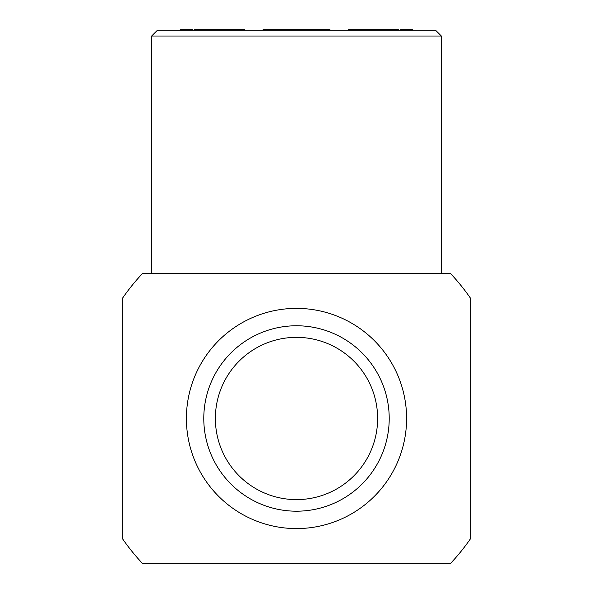 <?xml version="1.0" encoding="UTF-8"?>
<svg xmlns="http://www.w3.org/2000/svg" width="593" height="593" viewBox="0 0 593 593"><rect width="100%" height="100%" fill="white"/><g stroke="black" fill="none" stroke-linecap="round" stroke-linejoin="round"><path stroke-width="0.89" d="M400.431 30.228L400.623 29.65L412.394 29.65L412.394 30.228M407.473 29.65L407.473 30.228M398.6 30.228L398.6 29.65L351.338 29.65L351.338 30.228M329.923 30.228L329.923 29.65L263.077 29.65L263.077 30.228M241.662 30.228L241.662 29.65L244.501 29.65L244.583 30.228M194.4 30.228L194.4 29.65L241.662 29.65M185.527 30.228L185.527 29.65L192.377 29.65L192.569 30.228M180.606 30.228L180.606 29.65L185.527 29.65M348.417 30.228L348.499 29.65L351.338 29.65M470.345 298.005L470.345 538.955A211.508 211.508 0 0 1 450.606 563.35L142.394 563.35A211.508 211.508 0 0 1 122.655 538.955L122.655 298.005A211.508 211.508 0 0 1 142.394 273.61L450.606 273.61A211.508 211.508 0 0 1 470.345 298.005M296.5 337.35A81.13 81.13 0 0 1 377.63 418.48A81.13 81.13 0 0 1 296.5 499.61A81.13 81.13 0 0 1 215.37 418.48A81.13 81.13 0 0 1 296.5 337.35M304.179 326.083A92.716 92.716 0 0 0 204.103 410.801A92.716 92.716 0 0 0 288.821 510.877A92.716 92.716 0 0 0 388.897 426.159A92.716 92.716 0 0 0 304.179 326.083M287.375 528.2A110.098 110.098 0 0 0 406.22 427.605A110.098 110.098 0 0 0 305.625 308.76A110.098 110.098 0 0 0 186.78 409.355A110.098 110.098 0 0 0 287.375 528.2M151.63 36.025L157.427 30.228L435.573 30.228L441.37 36.025L151.63 36.025L151.63 273.61M441.37 36.025L441.37 273.61"/></g></svg>
